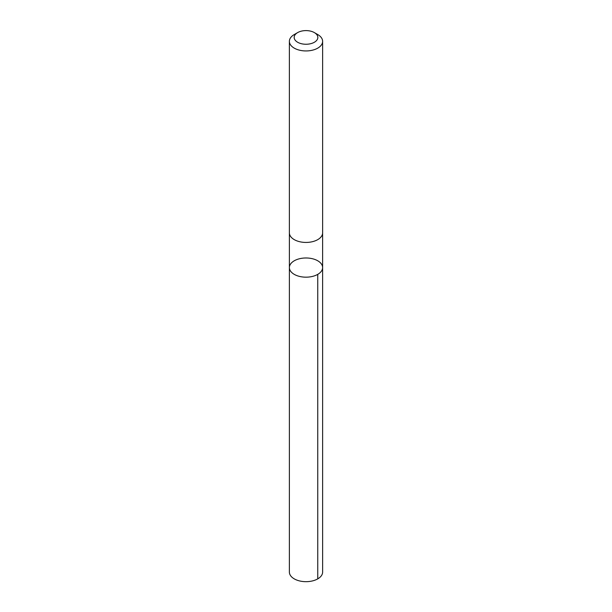 <?xml version="1.0" encoding="UTF-8"?>
<svg xmlns="http://www.w3.org/2000/svg" width="612" height="612" viewBox="0 0 612 612"><rect width="100%" height="100%" fill="white"/><g stroke="black" fill="none" stroke-linecap="round" stroke-linejoin="round"><path stroke-width="0.92" d="M320.734 263.137A16.616 9.593 180 0 1 322.616 267.574A16.616 9.593 180 0 1 306 277.175A16.616 9.593 180 0 1 289.384 267.574A16.616 9.593 180 0 1 302.037 258.256A16.616 9.593 180 0 1 320.734 263.137M289.377 572.075A16.623 9.601 0 0 0 291.266 576.519A16.623 9.601 0 0 0 309.963 581.4A16.623 9.601 0 0 0 322.623 572.075L322.616 267.574A16.616 9.593 180 0 1 306 277.175A16.616 9.593 180 0 1 289.384 267.574L289.377 572.075M297.639 32.597L294.242 34.563A16.623 9.601 0 0 0 289.377 41.348L289.377 232.835A16.623 9.601 0 0 0 291.266 237.28A16.623 9.601 0 0 0 309.963 242.161A16.623 9.601 0 0 0 322.623 232.835L322.623 41.348A16.623 9.601 0 0 0 317.758 34.563L314.361 32.597A11.827 6.824 0 0 0 297.639 32.597A11.827 6.824 0 0 0 295.519 40.591A11.827 6.824 0 0 0 313 42.932A11.827 6.824 0 0 0 314.361 32.597M289.377 41.348A16.623 9.601 0 0 0 291.266 45.785A16.623 9.601 0 0 0 309.963 50.666A16.623 9.601 0 0 0 322.623 41.348M317.75 274.36L317.758 578.868M289.384 233.141L289.384 267.574M322.616 233.141L322.616 267.574"/></g></svg>
